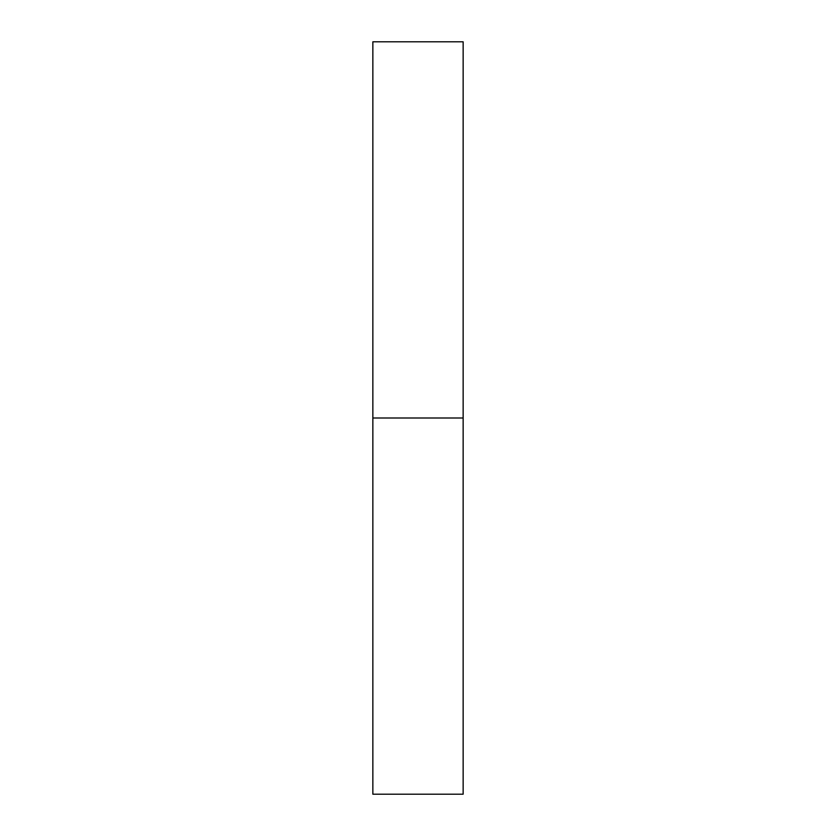 <?xml version="1.0" encoding="UTF-8"?>
<svg xmlns="http://www.w3.org/2000/svg" width="836" height="836" viewBox="0 0 836 836"><rect width="100%" height="100%" fill="white"/><g stroke="black" fill="none" stroke-linecap="round" stroke-linejoin="round"><path stroke-width="1.25" d="M372.856 794.2L372.856 41.8L372.856 794.2L463.144 794.2L463.144 418L372.856 418L463.144 418L463.144 41.8L463.144 794.2M372.856 41.8L463.144 41.8"/></g></svg>

